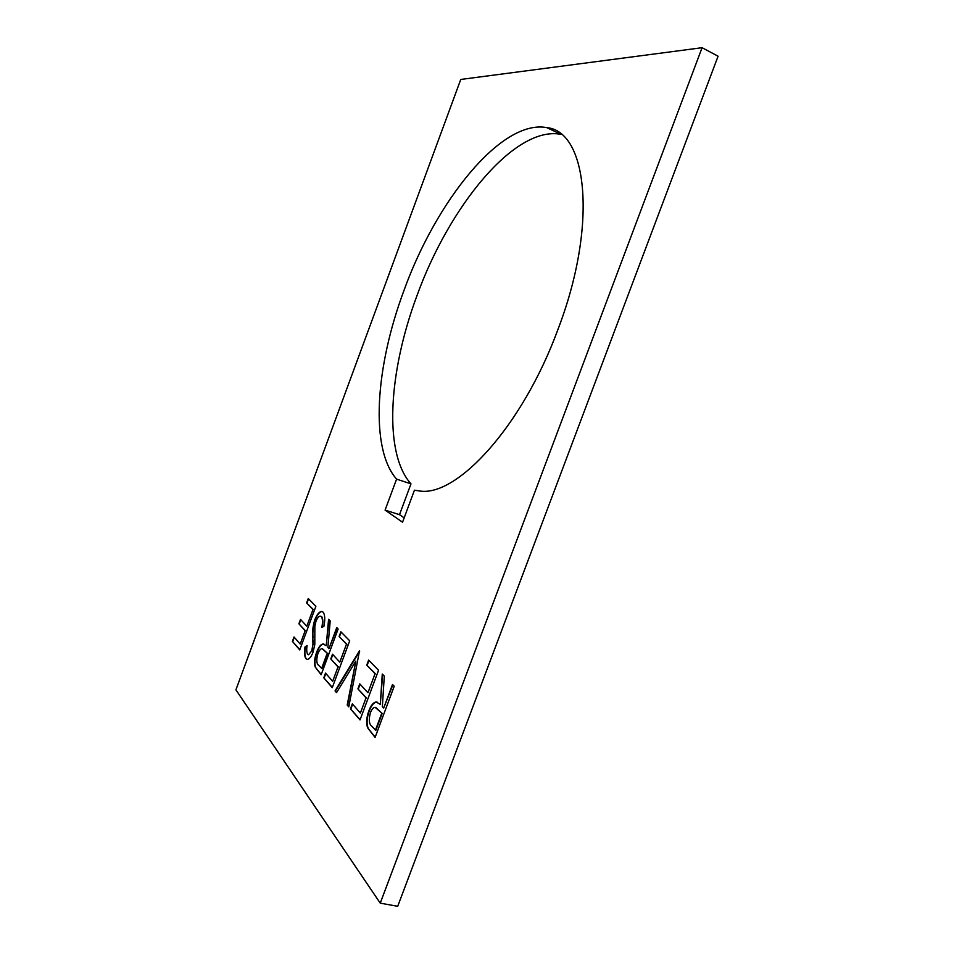 <?xml version="1.0" encoding="UTF-8"?>
<svg xmlns="http://www.w3.org/2000/svg" width="954" height="954" viewBox="0 0 954 954"><rect width="100%" height="100%" fill="white"/><g stroke="black" fill="none" stroke-linecap="round" stroke-linejoin="round"><path stroke-width="1.43" d="M385.082 510.116L396.59 479.135C369.615 448.511 375.447 366.861 403.9 290.66C435.895 201.64 501.112 118.988 546.773 127.621C587.509 131.306 597.943 225.299 557.851 329.714C522.16 426.796 456.906 496.772 419.891 491.024L414.453 490.189L402.54 522.22L385.082 510.116L399.511 514.671L404.162 517.843M561.274 134.407L561.012 134.347C514.552 125.272 448.809 207.173 416.934 295.788C388.564 371.643 383.281 453.102 410.983 483.857L399.511 514.671M396.59 479.135L410.983 483.857M368.626 660.12L378.559 670.257L360.016 719.936L350.476 708.834L352.336 703.849L360.373 713.067L366.05 697.839L357.917 688.871L359.777 683.875L367.946 692.759L375.053 673.703L366.765 665.129L368.626 660.12M359.503 650.819L348.782 706.866L347.196 705.03L355.83 661.086L336.535 692.652L335.045 690.911L359.503 650.819M340.864 631.798L349.701 640.802L332.266 687.691L323.776 677.817L325.529 673.107L332.672 681.311L338.014 666.929L330.776 658.952L332.529 654.229L339.803 662.136L346.481 644.153L339.111 636.521L340.864 631.798M336.762 627.613L338.121 628.996L321.14 674.752L315.214 667.001C314.009 663.257 314.462 658.367 316.585 652.333C318.66 646.907 320.878 644.129 323.239 643.986L326.232 645.751L328.581 619.265L330.203 620.923L327.866 647.516L328.939 648.684L336.762 627.613M380.241 903.152L702.084 47.7L718.088 56.214L397.711 906.3L380.241 903.152L235.912 689.849L460.758 79.456L702.084 47.7M308.249 598.516L315.881 606.303L299.747 649.901L292.401 641.374L294.023 636.986L300.212 644.069L305.149 630.701L298.9 623.809L300.522 619.408L306.806 626.241L312.995 609.511L306.616 602.916L308.249 598.516M314.737 619.957C316.931 614.507 319.244 611.669 321.665 611.442L323.156 612.158C324.992 614.746 325.231 619.492 323.895 626.384L321.844 627.374C322.786 622.402 322.667 618.848 321.474 616.713L320.341 616.177C318.827 616.165 317.36 617.894 315.953 621.328L314.856 626.182L314.808 644.499L313.067 652.154C311.231 656.841 309.299 659.25 307.271 659.357L305.84 658.594C304.421 656.304 304.147 652.429 304.982 646.979L307.081 645.524C306.461 649.567 306.651 652.464 307.653 654.217L308.595 654.742L311.755 650.926L312.96 644.153L312.733 637.689C312.125 632.442 312.793 626.539 314.737 619.957L315.094 620.064C317.288 614.603 319.602 611.764 322.035 611.55L322.309 611.574M392.511 684.495L394.217 686.236L375.089 737.43L367.624 727.783C366.038 723.323 366.431 717.718 368.804 710.968C370.987 705.256 373.455 702.263 376.222 702.001L380.3 704.374L382.268 674.037L384.295 676.112L382.351 706.604L383.699 708.071L392.511 684.495M299.83 649.674L292.401 641.374M292.759 641.47L294.297 637.296M305.149 630.701L300.212 644.069M305.507 630.797L298.9 623.809M299.246 623.904L300.796 619.706M312.995 609.511L306.806 626.241M313.353 609.606L306.616 602.916M306.973 603.011L308.536 598.802M322.261 627.172C323.144 622.33 323.012 618.872 321.832 616.809L321.474 616.713M321.832 616.809L320.878 616.284M307.069 659.345L305.84 658.594M306.198 658.689C304.791 656.4 304.505 652.524 305.34 647.074L304.982 646.979M305.34 647.074L307.045 645.894M308.536 654.742L311.755 650.926M312.113 651.01L312.96 644.153M313.329 644.248L312.733 637.689M313.091 637.785C312.483 632.538 313.151 626.635 315.094 620.064M321.224 674.514L315.214 667.001M315.583 667.096C314.379 663.352 314.832 658.463 316.955 652.429L316.585 652.333M316.955 652.429C319.03 647.003 321.236 644.224 323.609 644.081L323.931 644.117M328.927 619.611L326.232 645.751M337.06 627.911L328.939 648.684M327.58 653.466L322.011 648.672C320.556 648.756 319.173 650.461 317.861 653.764C316.168 660.037 316.501 663.924 318.851 665.451L321.939 668.659L327.58 653.466L322.547 648.78M321.57 668.563L327.198 653.371M332.362 687.44L323.776 677.817M324.145 677.912L325.815 673.441M338.014 666.929L332.672 681.311M338.396 667.037L330.776 658.952M331.157 659.047L332.827 654.551M346.481 644.153L339.803 662.136M346.862 644.248L339.111 636.521M339.481 636.616L341.162 632.097M348.842 706.58L347.196 705.03M347.59 705.137L355.83 661.086M336.667 692.449L335.045 690.911M335.426 691.006L359.67 651.284M360.123 719.674L350.476 708.834M350.869 708.941L352.634 704.195M366.05 697.839L360.373 713.067M366.443 697.934L357.917 688.871M358.31 688.967L360.075 684.209M375.053 673.703L367.946 692.759M375.447 673.81L366.765 665.129M367.159 665.224L368.936 660.442M375.184 737.168L367.624 727.783M368.029 727.878C366.443 723.418 366.825 717.813 369.21 711.064L368.804 710.968M369.21 711.064C371.392 705.352 373.861 702.371 376.627 702.108L377.2 702.156M382.649 674.43L380.3 704.374M392.833 684.829L383.699 708.071M382.16 713.401L375.089 707.308C373.36 707.415 371.798 709.239 370.39 712.769C368.554 719.829 369.079 724.372 371.988 726.388L375.804 730.394L382.16 713.401L375.733 707.427M375.399 730.299L381.743 713.306M561.012 134.347L546.773 127.621"/></g></svg>
